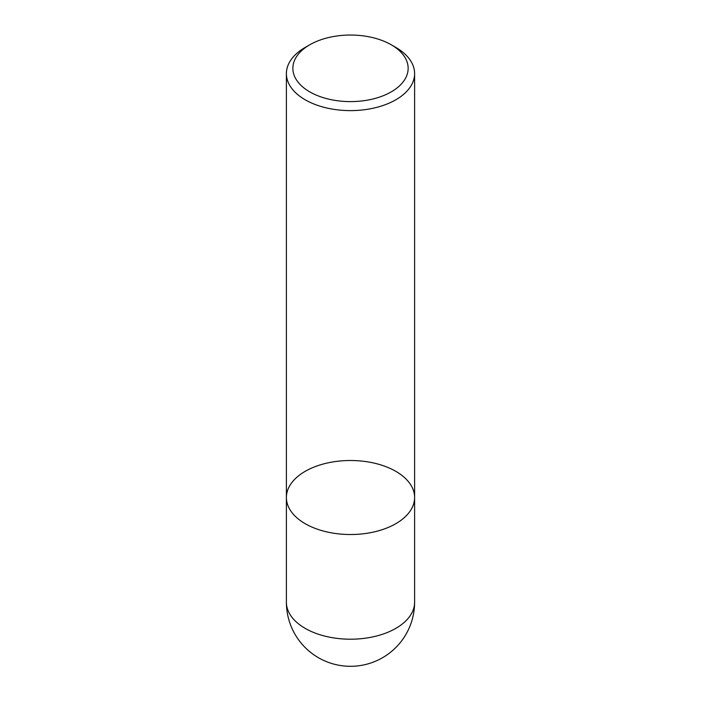 <?xml version="1.0" encoding="UTF-8"?>
<svg xmlns="http://www.w3.org/2000/svg" width="701" height="701" viewBox="0 0 701 701"><rect width="100%" height="100%" fill="white"/><g stroke="black" fill="none" stroke-linecap="round" stroke-linejoin="round"><path stroke-width="1.05" d="M395.828 47.431L391.263 44.794L395.828 47.431A64.106 37.013 180 0 1 414.606 73.605A64.106 37.013 180 0 1 350.5 110.618A64.106 37.013 180 0 1 286.394 73.605A64.106 37.013 180 0 1 305.172 47.431L309.737 44.794A57.64 33.28 0 0 0 309.737 91.857A57.64 33.28 0 0 0 391.263 91.857A57.64 33.28 0 0 0 391.263 44.794A57.64 33.28 0 0 0 309.737 44.794M286.394 602.194A64.106 64.106 0 0 0 382.553 657.713A64.106 64.106 0 0 0 414.606 602.194A64.106 37.013 0 0 1 395.828 628.368A64.106 37.013 0 0 1 305.172 628.368A64.106 37.013 0 0 1 286.394 602.194L286.394 497.517A64.106 37.013 0 0 0 350.5 534.521A64.106 37.013 0 0 0 414.606 497.517A64.106 37.013 180 0 1 375.035 531.708A64.106 37.013 180 0 1 305.172 523.682A64.106 37.013 180 0 1 286.394 497.517A64.106 37.013 180 0 1 350.5 460.504A64.106 37.013 180 0 1 414.606 497.517L414.606 73.605M286.394 497.517L286.394 73.605M414.606 602.194L414.606 497.517"/></g></svg>
